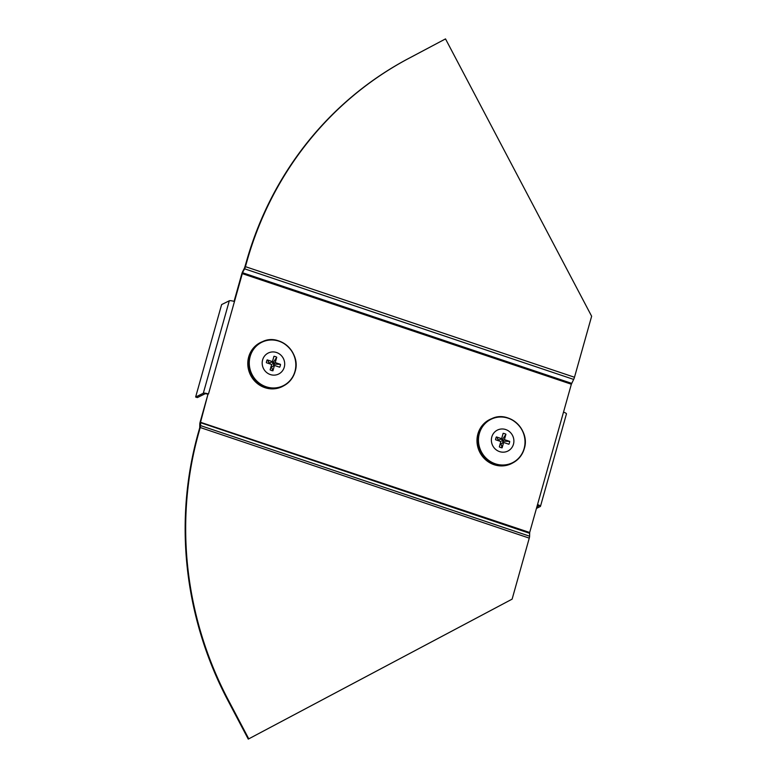 <?xml version="1.0" encoding="UTF-8"?>
<svg xmlns="http://www.w3.org/2000/svg" width="778" height="778" viewBox="0 0 778 778"><rect width="100%" height="100%" fill="white"/><g stroke="black" fill="none" stroke-linecap="round" stroke-linejoin="round"><path stroke-width="1.17" d="M207.969 394.242L200.627 421.9L200.549 425.605A3.073 0.69 -71.4 0 1 200.228 427.521L198.798 432.607A353.805 336.436 63.8 0 0 227.127 697.769L248.766 738.847L248.26 739.1L226.612 698.022A353.805 336.436 63.8 0 1 198.283 432.86L199.713 427.774L199.79 424.068A3.073 0.69 108.6 0 1 200.121 422.153L207.969 394.242A2.46 0.525 -164.3 0 0 205.013 393.814L197.34 397.597L195.638 397.023L221.623 304.577L229.296 300.794A4.298 0.914 -164.3 0 1 234.46 301.533L242.308 273.632L571.353 384.225L563.505 412.136A4.298 0.914 -164.3 0 1 566.452 413.886L540.467 506.342A4.298 0.914 -164.3 0 0 537.52 504.591L563.505 412.136M200.121 422.153L529.672 532.492L537.52 504.591M234.061 301.407L241.793 273.885L244.623 268.828L573.658 379.421L571.353 384.225M536.441 508.413L540.292 506.507A4.298 0.914 -164.3 0 0 540.467 506.342M538.658 505.71L538.59 505.933A2.46 0.525 -164.3 0 0 538.687 505.836A2.46 0.525 -164.3 0 0 537.404 504.98M538.59 505.933L536.908 506.77M234.46 301.533L208.475 393.989A4.298 0.914 -164.3 0 0 203.311 393.24L195.638 397.023M199.839 427.005L200.549 425.605L529.594 536.198L529.672 532.492M248.766 738.847L512.119 599.138L529.264 538.123A3.073 0.69 108.6 0 0 529.594 536.198M241.793 273.885A3.073 0.69 -71.4 0 1 242.619 271.716L244.603 267.778L244.623 268.828A3.073 0.69 108.6 0 0 245.44 266.659L246.869 261.573A353.805 336.436 -116.2 0 1 406.505 59.595L445.512 38.9L591.64 316.238L574.485 377.252A3.073 0.69 -71.4 0 1 573.658 379.421M244.603 267.778L246.363 261.826A353.805 336.436 -116.2 0 1 405.99 59.848L445.512 38.9M295.076 371.621C301.339 353.076 279.895 333.12 262.731 341.532A24.507 23.301 -116.2 0 0 249.796 356.431A24.507 23.301 -116.2 0 0 258.014 382.62A24.507 23.301 -116.2 0 0 284.369 385.431C289.708 382.309 293.277 377.709 295.076 371.621A24.507 23.301 -116.2 0 1 284.369 385.431L283.367 385.995A24.565 23.359 -116.2 0 1 256.944 383.175A24.565 23.359 -116.2 0 1 248.697 356.917A24.565 23.359 -116.2 0 1 261.671 341.98L262.731 341.532A24.507 23.301 -116.2 0 1 287.802 346.298A24.507 23.301 -116.2 0 1 295.066 371.602M284.262 367.177A11.719 11.145 -116.2 0 1 270.336 374.558A11.719 11.145 -116.2 0 1 262.614 359.893A11.719 11.145 -116.2 0 1 276.54 352.512A11.719 11.145 -116.2 0 1 284.262 367.177M268.459 363.414A2.879 2.733 -116.2 0 1 269.081 362.587L269.83 362.937L272.446 361.644L273.953 356.275A7.372 7.012 -116.2 0 1 276.744 357.219L272.981 362.937A2.879 2.733 -116.2 0 0 271.629 362.042M273.525 365.874A2.879 2.733 -116.2 0 0 273.593 364.104L272.621 363.871L272.981 362.937M270.763 367.605A2.879 2.733 -116.2 0 0 271.687 367.537L272.922 370.795A7.372 7.012 -116.2 0 1 270.131 369.851L271.648 364.483L266.377 362.713A7.372 7.012 -116.2 0 1 267.175 359.874L269.081 362.587M273.593 364.104L280.498 364.357A7.372 7.012 -116.2 0 1 279.701 367.197L274.44 365.427L272.922 370.795M271.687 367.537L271.823 366.71L274.44 365.427M267.175 359.874L272.446 361.644M276.744 357.219L275.237 362.587L280.498 364.357M272.621 363.871L275.237 362.587M524.265 448.663C522.476 454.751 518.897 459.351 513.558 462.472A24.507 23.301 -116.2 0 1 487.203 459.662A24.507 23.301 -116.2 0 1 478.985 433.463A24.507 23.301 -116.2 0 1 491.92 418.574C509.094 410.162 530.528 430.117 524.265 448.663A24.507 23.301 -116.2 0 1 513.558 462.472L512.556 463.036A24.565 23.359 -116.2 0 1 486.133 460.216A24.565 23.359 -116.2 0 1 477.896 433.949A24.565 23.359 -116.2 0 1 490.86 419.021L491.92 418.574A24.507 23.301 -116.2 0 1 516.991 423.339A24.507 23.301 -116.2 0 1 524.265 448.634M491.813 436.935A11.719 11.145 -116.2 0 1 505.729 429.553A11.719 11.145 -116.2 0 1 513.461 444.209A11.719 11.145 -116.2 0 1 499.534 451.6A11.719 11.145 -116.2 0 1 491.813 436.935M509.697 441.389A7.372 7.012 -116.2 0 1 508.9 444.238L503.629 442.458L501.022 443.752L502.121 447.827A7.372 7.012 -116.2 0 1 499.33 446.893L500.838 441.525L495.567 439.755A7.372 7.012 -116.2 0 1 496.374 436.915L501.635 438.685L503.142 433.317A7.372 7.012 -116.2 0 1 505.933 434.25L504.426 439.619L509.697 441.389L502.792 441.145A2.879 2.733 -116.2 0 1 502.714 442.915M500.876 444.578A2.879 2.733 -116.2 0 1 499.962 444.637M497.648 440.455A2.879 2.733 -116.2 0 1 498.27 439.628L496.374 436.915M505.933 434.25L502.17 439.978A2.879 2.733 -116.2 0 0 500.828 439.084M501.635 438.685L499.029 439.969L498.27 439.628M502.792 441.145L501.82 440.912L502.17 439.978M503.629 442.458L502.121 447.827M501.82 440.912L504.426 439.619M229.296 300.794L203.311 393.24M200.5 422.668L529.546 533.261M198.283 432.86L198.798 432.607M226.612 698.022L227.127 697.769M200.228 427.521L529.264 538.123M242.639 272.767L571.684 383.36M405.99 59.848L406.505 59.595M246.363 261.826L246.869 261.573M245.44 266.659L574.485 377.252M294.93 371.495A24.235 23.048 -116.2 0 1 266.134 386.773A24.235 23.048 -116.2 0 1 250.166 356.45A24.235 23.048 -116.2 0 1 278.952 341.182A24.235 23.048 -116.2 0 1 294.93 371.495M479.355 433.492A24.235 23.048 -116.2 0 1 508.151 418.214A24.235 23.048 -116.2 0 1 524.119 448.536A24.235 23.048 -116.2 0 1 495.333 463.814A24.235 23.048 -116.2 0 1 479.355 433.492"/></g></svg>
